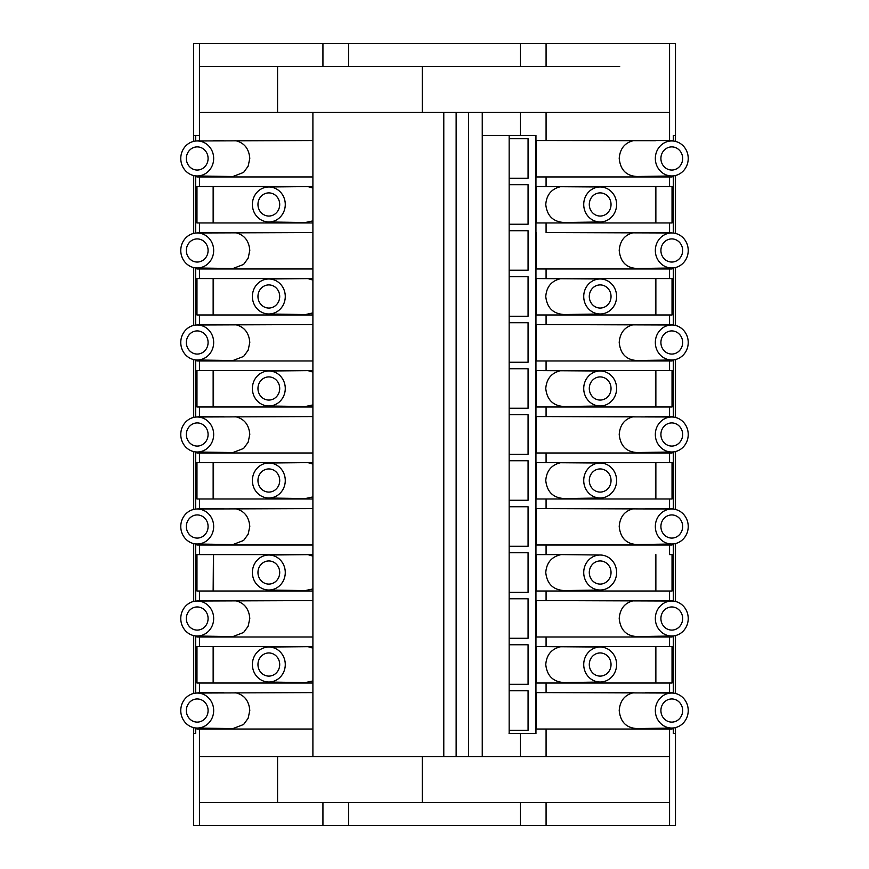 <?xml version="1.0" encoding="UTF-8"?>
<svg xmlns="http://www.w3.org/2000/svg" width="869" height="869" viewBox="0 0 869 869"><rect width="100%" height="100%" fill="white"/><g stroke="black" fill="none" stroke-linecap="round" stroke-linejoin="round"><path stroke-width="1.3" d="M645.265 140.539L669.575 140.539L669.575 112.459L482.252 112.459L482.252 756.541L546.08 756.541L546.08 729.026L669.575 729.026L669.575 756.541L277.569 756.541L277.569 802.543L199.435 802.543L199.435 825.55L199.435 729.026L199.435 756.541L312.905 756.541L199.435 756.541M655.476 140.702L546.08 140.539L546.08 112.459M655.867 268.228L655.867 268.966M655.476 268.239L655.476 268.966M312.905 692.615L196.981 693.038A17.499 16.446 90 0 1 213.665 710.538A17.499 16.446 90 0 1 196.981 728.037A17.499 16.446 90 0 1 180.774 710.538A17.499 16.446 90 0 1 196.981 693.038L199.435 692.615L199.435 683.012L196.97 683.012L196.97 646.612L199.435 646.612L199.435 637.01L196.97 637.01L196.97 636.021A17.499 16.446 90 0 1 180.774 618.522A17.499 16.446 90 0 1 196.981 601.022L199.435 600.598L199.435 591.007L196.97 591.007L196.97 554.596L199.435 554.596L199.435 545.004L196.97 545.004L196.97 544.005A17.499 16.446 90 0 1 180.774 526.516A17.499 16.446 90 0 1 196.981 509.017L199.435 508.593L199.435 498.991L196.97 498.991L196.97 462.58L199.435 462.58L199.435 452.988L196.97 452.988L196.97 451.999A17.499 16.446 90 0 1 180.774 434.5A17.499 16.446 90 0 1 196.981 417.001L199.435 416.577L199.435 406.985L196.97 406.985L196.97 370.574L199.435 370.574L199.435 360.972L196.97 360.972L196.97 359.983A17.499 16.446 90 0 1 180.774 342.484A17.499 16.446 90 0 1 196.981 324.995L199.435 324.561L199.435 314.969L196.97 314.969L196.97 278.558L199.435 278.558L199.435 268.966L196.97 268.966L196.97 267.978A17.499 16.446 90 0 1 180.774 250.478A17.499 16.446 90 0 1 196.981 232.979L199.435 232.555L199.435 222.953L196.97 222.953L196.97 186.553L199.435 186.553L199.435 176.95L196.97 176.95L196.97 175.962A17.499 16.446 90 0 1 180.774 158.462A17.499 16.446 90 0 1 196.981 140.963L312.905 140.539M573.649 186.553L672.03 186.553L672.03 222.953L669.575 222.953L669.575 232.555L672.03 232.979A17.499 16.446 90 0 0 655.335 250.478A17.499 16.446 90 0 0 672.019 267.978L672.03 268.966L669.575 268.966L669.575 278.558L672.03 278.558L672.03 314.969L669.575 314.969L669.575 324.561L672.03 324.995A17.499 16.446 90 0 0 655.335 342.484A17.499 16.446 90 0 0 672.019 359.983L672.03 360.972L669.575 360.972L669.575 370.574L672.03 370.574L672.03 406.985L669.575 406.985L669.575 416.577L672.03 417.001A17.499 16.446 90 0 0 655.335 434.5A17.499 16.446 90 0 0 672.019 451.999L672.03 452.988L669.575 452.988L669.575 462.58L672.03 462.58L672.03 498.991L669.575 498.991L669.575 508.593L672.03 509.017A17.499 16.446 90 0 0 655.335 526.516A17.499 16.446 90 0 0 672.019 544.005L672.03 545.004L669.575 545.004L669.575 554.596L672.03 554.596L672.03 591.007L669.575 591.007L669.575 600.598L672.03 601.022A17.499 16.446 90 0 0 655.335 618.522A17.499 16.446 90 0 0 672.019 636.021L672.03 637.01L669.575 637.01L669.575 646.612L573.649 646.612L633.968 646.612M636.336 268.543L672.019 267.978A17.499 16.446 90 0 0 688.226 250.478A17.499 16.446 90 0 0 672.019 232.979L546.08 232.555L546.08 222.953L536.249 222.953L655.476 222.953L655.476 186.553L672.03 186.553M499.925 756.541L619.684 756.541M472.399 756.541L312.905 756.541L312.905 112.459L472.399 112.459M199.435 802.543L669.575 802.543L669.575 756.541L546.08 756.541M422.269 802.543L422.269 756.541M675.485 727.581L675.485 825.55L546.08 825.55L546.08 802.543M348.61 802.543L348.61 825.55L546.08 825.55M348.61 825.55L193.526 825.55L193.526 727.592M322.931 802.543L322.931 825.55M669.575 802.543L669.575 825.55M520.401 825.55L520.401 802.543M208.093 710.538A11.569 10.873 90 0 1 197.22 722.106A11.569 10.873 90 0 1 186.346 710.538A11.569 10.873 90 0 1 197.22 698.958A11.569 10.873 90 0 1 208.093 710.538M196.97 591.007L312.905 591.007M235.032 140.539C244.113 142.559 249.023 148.534 249.783 158.462L248.154 166.175L243.613 172.41L232.903 176.526L196.981 175.962A17.499 16.446 90 0 0 213.665 158.462A17.499 16.446 90 0 0 197.22 140.963A17.499 16.446 90 0 0 196.981 140.963L199.435 140.539L199.435 43.45L546.08 43.45L546.08 66.457M195.688 733.534L193.689 733.534L195.688 733.534L195.688 727.961M195.688 693.114L195.688 635.945M195.688 601.098L195.688 543.94M195.688 509.093L195.688 451.923M195.688 417.077L195.688 359.907M195.688 325.06L195.688 267.902M195.688 233.055L195.688 175.886M195.688 141.039L195.688 135.466L193.689 135.466L199.435 135.466L199.435 112.459L312.905 112.459L199.435 112.459M193.689 733.534L193.689 727.625M193.689 693.451L193.689 635.608M193.689 601.435L193.689 543.603M193.689 509.419L193.689 451.587M193.689 417.413L193.689 359.581M193.689 325.397L193.689 267.565M193.689 233.392L193.689 175.549M193.689 141.375L193.689 135.466M235.032 692.615C244.113 694.635 249.023 700.61 249.783 710.538L248.154 718.25L243.613 724.485L232.903 728.602L196.981 728.037L196.97 729.026L213.144 729.026L213.144 728.287M213.535 728.298L213.535 729.026L312.905 729.026L199.435 729.026M482.252 135.466L535.956 135.466L535.956 733.534L520.401 733.534L520.401 756.541M669.575 637.01L546.08 637.01L546.08 646.612L536.249 646.612L536.249 683.012L546.08 683.012L546.08 692.615L536.249 692.615L536.249 729.026L546.08 729.026M528.07 230.719L509.158 230.719L528.07 230.719L528.07 270.237L509.158 270.237M528.07 276.722L509.158 276.722L528.07 276.722L528.07 316.24L509.158 316.24M520.401 112.459L520.401 135.466L509.158 135.466L509.158 733.534L520.401 733.534M509.071 733.534L535.956 733.534M528.07 730.297L509.158 730.297L528.07 730.297L528.07 690.779L509.158 690.779L528.07 690.779M528.07 644.776L509.158 644.776L528.07 644.776L528.07 684.283L509.158 684.283M528.07 598.763L509.158 598.763L528.07 598.763L528.07 638.28L509.158 638.28M528.07 552.76L509.158 552.76L528.07 552.76L528.07 592.278L509.158 592.278M528.07 506.757L509.158 506.757L528.07 506.757L528.07 546.264L509.158 546.264M528.07 460.744L509.158 460.744L528.07 460.744L528.07 500.262L509.158 500.262M528.07 414.741L509.158 414.741L528.07 414.741L528.07 454.259L509.158 454.259M528.07 368.738L509.158 368.738L528.07 368.738L528.07 408.256L509.158 408.256M528.07 322.736L509.158 322.736L528.07 322.736L528.07 362.243L509.158 362.243M199.435 545.004L312.905 545.004M468.532 756.541L468.532 112.459L482.252 112.459M326.755 112.459L321.117 112.459M415.132 112.459L405.497 112.459M499.925 112.459L619.684 112.459M675.485 141.419L675.485 43.45L669.575 43.45L669.564 112.459L277.569 112.459L277.569 66.457L199.435 66.457L199.435 43.45L193.526 43.45L193.526 141.408M422.269 112.459L422.269 66.457L199.435 66.457M235.032 508.593C244.113 510.603 249.023 516.577 249.783 526.516L248.154 534.229L243.613 540.464L232.903 544.581L196.981 544.005A17.499 16.446 90 0 0 213.665 526.516A17.499 16.446 90 0 0 197.22 509.017A17.499 16.446 90 0 0 196.981 509.017L312.905 508.593M199.435 498.991L312.905 498.991M199.435 508.593L223.735 508.593M213.144 545.004L213.144 544.266M213.535 544.276L213.535 545.004M285.271 664.524A17.499 16.446 90 0 1 268.586 682.024A17.499 16.446 90 0 1 252.39 664.524A17.499 16.446 90 0 1 268.586 647.036A17.499 16.446 90 0 1 285.271 664.524M312.905 680.938L305.204 682.61L268.586 682.024M307.811 462.58L312.905 464.1M312.905 496.916L305.204 498.589L268.586 498.002A17.499 16.446 90 0 1 252.39 480.503A17.499 16.446 90 0 1 268.586 463.014A17.499 16.446 90 0 1 285.271 480.503A17.499 16.446 90 0 1 268.586 498.002M213.535 462.58L213.535 498.991M456.138 756.541L456.138 112.459M268.586 463.014L312.905 462.58M199.435 452.988L312.905 452.988M199.435 462.58L295.351 462.58M213.144 498.991L213.144 462.58M235.032 416.577C244.113 418.597 249.023 424.572 249.783 434.5L248.154 442.212L243.613 448.447L232.903 452.564L196.981 451.999A17.499 16.446 90 0 0 213.665 434.5A17.499 16.446 90 0 0 197.22 417.001A17.499 16.446 90 0 0 196.981 417.001L312.905 416.577M213.535 452.26L213.535 452.988M279.709 664.524A11.569 10.873 90 0 1 268.836 676.104A11.569 10.873 90 0 1 257.963 664.524A11.569 10.873 90 0 1 268.836 652.956A11.569 10.873 90 0 1 279.709 664.524M199.435 406.985L312.905 406.985M199.435 416.577L223.735 416.577M199.435 646.612L295.351 646.612M443.787 112.459L443.787 756.541M268.586 370.998A17.499 16.446 90 0 1 285.271 388.497A17.499 16.446 90 0 1 268.586 405.986A17.499 16.446 90 0 1 252.39 388.497A17.499 16.446 90 0 1 268.586 370.998L312.905 370.574M199.435 360.972L312.905 360.972M199.435 370.574L295.351 370.574M213.144 406.985L213.144 370.574M546.08 232.555L633.968 232.555C624.887 234.576 619.966 240.55 619.217 250.478C620.401 261.938 626.343 267.945 637.042 268.51M213.144 452.988L213.144 452.249M307.811 370.574L312.905 372.084M312.905 404.9L305.204 406.573L268.586 405.986M213.535 370.574L213.535 406.985M213.144 360.972L213.144 360.244M213.535 360.244L213.535 360.972M235.032 324.561C244.113 326.581 249.023 332.555 249.783 342.484L248.154 350.207L243.613 356.442L232.903 360.559L196.981 359.983A17.499 16.446 90 0 0 213.665 342.484A17.499 16.446 90 0 0 197.22 324.984A17.499 16.446 90 0 0 196.981 324.995L312.905 324.561M636.336 360.548L672.019 359.983A17.499 16.446 90 0 0 688.226 342.484A17.499 16.446 90 0 0 672.019 324.995L546.08 324.561L546.08 314.969L536.249 314.969L536.249 278.558L546.08 278.558L546.08 268.966L536.249 268.966L536.249 232.555M199.435 314.969L312.905 314.969M199.435 324.561L223.735 324.561M213.535 186.553L213.535 222.953M307.811 186.553L312.905 188.062M312.905 220.878L305.204 222.551L268.586 221.964A17.499 16.446 90 0 1 252.39 204.476A17.499 16.446 90 0 1 268.586 186.976A17.499 16.446 90 0 1 285.271 204.476A17.499 16.446 90 0 1 268.586 221.964M348.61 66.457L348.61 43.45M322.931 66.457L322.931 43.45M520.401 66.457L520.401 43.45M669.575 43.45L546.08 43.45M422.269 66.457L619.684 66.457M307.811 646.612L312.905 648.122M213.535 646.612L213.535 683.012M268.586 647.036L312.905 646.612M199.435 637.01L312.905 637.01M235.032 600.598C244.113 602.619 249.023 608.593 249.783 618.522L248.154 626.234L243.613 632.469L232.903 636.586L196.981 636.021A17.499 16.446 90 0 0 213.665 618.522A17.499 16.446 90 0 0 196.981 601.022L312.905 600.598M213.535 636.282L213.535 637.01M199.435 600.598L223.735 600.598M213.144 591.007L213.426 554.596M213.535 554.596L213.535 591.007M268.586 555.019A17.499 16.446 90 0 1 285.271 572.519A17.499 16.446 90 0 1 268.586 590.018A17.499 16.446 90 0 1 252.39 572.519A17.499 16.446 90 0 1 268.586 555.019L312.905 554.596M307.811 554.596L312.905 556.106M312.905 588.932L305.204 590.594L268.586 590.018M199.435 554.596L295.351 554.596M213.144 637.01L213.144 636.282M213.144 683.012L213.144 646.612M199.435 683.012L312.905 683.012M199.435 692.615L223.735 692.615M546.08 683.012L669.575 683.012L669.575 692.615L672.03 693.038A17.499 16.446 90 0 0 655.335 710.538A17.499 16.446 90 0 0 672.019 728.037L672.03 729.026L669.575 729.026M638.194 646.612L672.03 646.612L672.03 683.012L669.575 683.012M564.35 682.589C553.195 681.959 546.992 675.93 545.765 664.524C546.558 654.629 551.696 648.654 561.189 646.612M536.249 646.612L560.309 646.612M655.476 646.612L655.476 683.012M213.144 140.713L223.735 140.539M546.08 646.612L600.414 647.036A17.499 16.446 90 0 0 583.729 664.524A17.499 16.446 90 0 0 600.414 682.024A17.499 16.446 90 0 0 616.61 664.524A17.499 16.446 90 0 0 600.414 647.036M675.322 135.466L673.323 135.466L675.322 135.466L675.322 141.375M675.322 175.549L675.322 233.392M675.322 267.565L675.322 325.397M675.322 359.57L675.322 417.413M675.322 451.587L675.322 509.43M675.322 543.603L675.322 601.435M675.322 635.608L675.322 693.451M675.322 727.625L675.322 733.534L673.323 733.534L675.322 733.534M673.323 135.466L673.323 141.039M673.323 175.886L673.323 233.055M673.323 267.902L673.323 325.071M673.323 359.907L673.323 417.077M673.323 451.923L673.323 509.093M673.323 543.929L673.323 601.098M673.323 635.945L673.323 693.114M673.323 727.961L673.323 733.534M672.03 140.539L669.575 140.539M636.336 176.526L672.019 175.962A17.499 16.446 90 0 0 688.226 158.462A17.499 16.446 90 0 0 672.019 140.963A17.499 16.446 90 0 0 655.335 158.462A17.499 16.446 90 0 0 672.019 175.962L672.03 176.95L669.575 176.95L669.575 186.553M672.03 646.612L669.575 646.612M564.35 314.545C553.195 313.905 547.003 307.887 545.765 296.481C546.558 286.574 551.696 280.611 561.189 278.558M672.03 278.558L655.476 278.558L655.476 314.969M655.867 278.558L655.867 314.969M546.08 314.969L669.575 314.969M573.649 278.558L669.575 278.558M213.144 268.966L213.144 268.228M645.265 324.561L669.575 324.561M655.476 324.724L672.03 324.561M637.042 360.526C626.343 359.962 620.401 353.955 619.217 342.484C619.966 332.566 624.887 326.592 633.968 324.561L536.249 324.561L536.249 360.972L669.575 360.972M655.476 360.244L655.476 360.972M655.867 360.244L655.867 360.972M528.07 138.703L509.158 138.703L528.07 138.703L528.07 178.221L509.158 178.221M573.649 370.574L669.575 370.574M636.336 452.564L672.019 451.999A17.499 16.446 90 0 0 688.226 434.5A17.499 16.446 90 0 0 672.019 417.001L546.08 416.577L546.08 406.985L536.249 406.985L536.249 370.574L546.08 370.574L546.08 360.972M536.249 370.574L600.414 370.998A17.499 16.446 90 0 0 583.729 388.497A17.499 16.446 90 0 0 600.414 405.986A17.499 16.446 90 0 0 616.61 388.497A17.499 16.446 90 0 0 600.414 370.998M655.476 406.985L655.476 370.574L672.03 370.574M564.35 406.551C553.195 405.921 547.003 399.903 545.765 388.497C546.558 378.591 551.696 372.616 561.189 370.574M655.867 370.574L655.867 406.985M645.265 416.577L669.575 416.577M546.08 406.985L669.575 406.985M655.476 416.74L672.03 416.577M637.042 452.532C626.343 451.978 620.401 445.96 619.217 434.5C619.966 424.583 624.887 418.608 633.968 416.577L536.249 416.577L536.249 452.988L669.575 452.988M655.476 452.26L655.476 452.988M655.867 452.249L655.867 452.988M536.249 222.953L536.249 186.553L546.08 186.553L546.08 176.95L536.249 176.95L536.249 140.539L633.968 140.539C624.887 142.57 619.966 148.545 619.217 158.462C620.401 169.922 626.343 175.94 637.042 176.505M573.649 462.58L669.575 462.58M655.476 498.991L655.476 462.58L672.03 462.58M528.07 184.717L509.158 184.717L528.07 184.717L528.07 224.224L509.158 224.224M546.08 637.01L536.249 637.01L536.249 600.598L546.08 600.598L546.08 591.007L536.249 591.007L536.249 554.596L546.08 554.596L546.08 545.004L536.249 545.004L536.249 508.593L546.08 508.593L546.08 498.991L536.249 498.991L536.249 462.58L546.08 462.58L546.08 452.988M536.249 462.58L600.414 463.014A17.499 16.446 90 0 0 583.729 480.503A17.499 16.446 90 0 0 600.414 498.002A17.499 16.446 90 0 0 616.61 480.503A17.499 16.446 90 0 0 600.414 463.014M655.867 176.222L655.867 176.95M655.476 176.222L655.476 176.95M564.35 498.567C553.195 497.937 547.003 491.908 545.765 480.503C546.558 470.607 551.696 464.633 561.189 462.58M655.867 462.58L655.867 498.991M546.08 498.991L669.575 498.991M546.08 140.539L536.249 140.539M546.08 416.577L536.249 416.577M546.08 324.561L536.249 324.561M600.414 278.982A17.499 16.446 90 0 0 583.729 296.481A17.499 16.446 90 0 0 600.414 313.981A17.499 16.446 90 0 0 616.61 296.481A17.499 16.446 90 0 0 600.414 278.982L536.249 278.558M600.414 186.976A17.499 16.446 90 0 0 583.729 204.476A17.499 16.446 90 0 0 600.414 221.964A17.499 16.446 90 0 0 616.61 204.476A17.499 16.446 90 0 0 600.414 186.976L536.249 186.553M645.265 508.593L669.575 508.593M546.08 508.593L672.019 509.017A17.499 16.446 90 0 1 688.226 526.516A17.499 16.446 90 0 1 672.019 544.005L636.336 544.581M655.476 508.756L672.03 508.593M637.042 544.548C626.343 543.983 620.401 537.976 619.217 526.516C619.966 516.588 624.887 510.614 633.968 508.593L536.249 508.593M655.476 544.276L655.476 545.004M655.867 544.266L655.867 545.004M546.08 545.004L669.575 545.004M565.458 554.596L546.08 554.596M669.575 554.596L672.03 554.596M213.535 176.222L213.535 176.95M600.414 555.019A17.499 16.446 90 0 0 583.729 572.519A17.499 16.446 90 0 0 600.414 590.018A17.499 16.446 90 0 0 616.61 572.519A17.499 16.446 90 0 0 600.414 555.019L561.189 554.596C551.696 556.638 546.558 562.612 545.765 572.519C547.003 583.925 553.195 589.942 564.35 590.583M637.042 636.564C626.343 635.999 620.401 629.982 619.217 618.522C619.966 608.604 624.887 602.63 633.968 600.598L536.249 600.598M672.03 600.598L655.476 600.761M655.476 636.282L655.476 637.01M645.265 600.598L669.575 600.598M546.08 591.007L669.575 591.007M546.08 600.598L672.019 601.022A17.499 16.446 90 0 1 688.226 618.522A17.499 16.446 90 0 1 672.019 636.021L636.336 636.586M655.867 554.596L655.867 591.007M655.476 554.596L655.476 591.007M536.249 554.596L560.309 554.596M655.867 636.282L655.867 637.01M546.08 176.95L669.575 176.95M213.144 176.95L213.144 176.222M642.669 646.612L639.932 646.612M645.265 692.615L669.575 692.615M546.08 692.615L672.019 693.038A17.499 16.446 90 0 1 688.226 710.538A17.499 16.446 90 0 1 672.019 728.037L636.336 728.602M312.905 176.95L199.435 176.95M637.042 728.57C626.343 728.005 620.401 721.998 619.217 710.538C619.966 700.61 624.887 694.635 633.968 692.615L536.249 692.615M536.249 729.026L655.476 729.026L655.476 728.298M672.03 692.615L655.476 692.778M655.867 728.287L655.867 729.026M655.867 646.612L655.867 683.012M682.654 250.478A11.569 10.873 -90 0 1 671.78 262.047A11.569 10.873 -90 0 1 660.907 250.478A11.569 10.873 -90 0 1 671.78 238.91A11.569 10.873 -90 0 1 682.654 250.478M279.709 572.519A11.569 10.873 90 0 1 268.836 584.087A11.569 10.873 90 0 1 257.963 572.519A11.569 10.873 90 0 1 268.836 560.95A11.569 10.873 90 0 1 279.709 572.519M213.144 314.969L213.144 278.558M213.535 278.558L213.535 314.969M268.586 278.982A17.499 16.446 90 0 1 268.836 278.982A17.499 16.446 90 0 1 285.271 296.481A17.499 16.446 90 0 1 268.586 313.981A17.499 16.446 90 0 1 252.39 296.481A17.499 16.446 90 0 1 268.586 278.982L312.905 278.558M546.08 268.966L669.575 268.966M199.435 268.966L312.905 268.966M199.435 278.558L295.351 278.558M312.905 280.079L307.811 278.558M268.586 313.981L305.486 314.567L312.905 312.883M645.265 232.555L669.575 232.555M235.032 232.555C244.113 234.576 249.023 240.55 249.783 250.478L248.154 258.191L243.613 264.426L232.903 268.543L196.981 267.978A17.499 16.446 90 0 0 213.665 250.478A17.499 16.446 90 0 0 197.22 232.979A17.499 16.446 90 0 0 196.981 232.979L312.905 232.555M312.905 222.953L199.435 222.953M199.435 232.555L223.735 232.555M655.867 186.553L655.867 222.953M546.08 222.953L669.575 222.953M564.35 222.529C553.195 221.899 547.003 215.881 545.765 204.476C546.558 194.569 551.696 188.595 561.189 186.553M213.535 268.239L213.535 268.966M213.144 222.953L213.144 186.553M268.586 186.976L312.905 186.553M199.435 186.553L295.351 186.553M682.654 710.538A11.569 10.873 -90 0 1 671.78 722.106A11.569 10.873 -90 0 1 660.907 710.538A11.569 10.873 -90 0 1 671.78 698.958A11.569 10.873 -90 0 1 682.654 710.538M611.037 664.524A11.569 10.873 -90 0 1 600.164 676.104A11.569 10.873 -90 0 1 589.291 664.524A11.569 10.873 -90 0 1 600.164 652.956A11.569 10.873 -90 0 1 611.037 664.524M682.654 618.522A11.569 10.873 -90 0 1 671.78 630.09A11.569 10.873 -90 0 1 660.907 618.522A11.569 10.873 -90 0 1 671.78 606.953A11.569 10.873 -90 0 1 682.654 618.522M611.037 572.519A11.569 10.873 -90 0 1 600.164 584.087A11.569 10.873 -90 0 1 589.291 572.519A11.569 10.873 -90 0 1 600.164 560.95A11.569 10.873 -90 0 1 611.037 572.519M682.654 526.516A11.569 10.873 -90 0 1 671.78 538.085A11.569 10.873 -90 0 1 660.907 526.516A11.569 10.873 -90 0 1 671.78 514.937A11.569 10.873 -90 0 1 682.654 526.516M279.709 388.497A11.569 10.873 90 0 1 268.836 400.066A11.569 10.873 90 0 1 257.963 388.497A11.569 10.873 90 0 1 268.836 376.918A11.569 10.873 90 0 1 279.709 388.497M611.037 480.503A11.569 10.873 -90 0 1 600.164 492.082A11.569 10.873 -90 0 1 589.291 480.503A11.569 10.873 -90 0 1 600.164 468.934A11.569 10.873 -90 0 1 611.037 480.503M682.654 434.5A11.569 10.873 -90 0 1 671.78 446.069A11.569 10.873 -90 0 1 660.907 434.5A11.569 10.873 -90 0 1 671.78 422.931A11.569 10.873 -90 0 1 682.654 434.5M611.037 388.497A11.569 10.873 -90 0 1 600.164 400.066A11.569 10.873 -90 0 1 589.291 388.497A11.569 10.873 -90 0 1 600.164 376.918A11.569 10.873 -90 0 1 611.037 388.497M682.654 342.484A11.569 10.873 -90 0 1 671.78 354.063A11.569 10.873 -90 0 1 660.907 342.484A11.569 10.873 -90 0 1 671.78 330.915A11.569 10.873 -90 0 1 682.654 342.484M611.037 296.481A11.569 10.873 -90 0 1 600.164 308.05A11.569 10.873 -90 0 1 589.291 296.481A11.569 10.873 -90 0 1 600.164 284.913A11.569 10.873 -90 0 1 611.037 296.481M611.037 204.476A11.569 10.873 -90 0 1 600.164 216.044A11.569 10.873 -90 0 1 589.291 204.476A11.569 10.873 -90 0 1 600.164 192.896A11.569 10.873 -90 0 1 611.037 204.476M682.654 158.462A11.569 10.873 -90 0 1 671.78 170.042A11.569 10.873 -90 0 1 660.907 158.462A11.569 10.873 -90 0 1 671.78 146.894A11.569 10.873 -90 0 1 682.654 158.462M208.093 158.462A11.569 10.873 90 0 1 197.22 170.042A11.569 10.873 90 0 1 186.346 158.462A11.569 10.873 90 0 1 197.22 146.894A11.569 10.873 90 0 1 208.093 158.462M279.709 204.476A11.569 10.873 90 0 1 268.836 216.044A11.569 10.873 90 0 1 257.963 204.476A11.569 10.873 90 0 1 268.836 192.896A11.569 10.873 90 0 1 279.709 204.476M208.093 250.478A11.569 10.873 90 0 1 197.22 262.047A11.569 10.873 90 0 1 186.346 250.478A11.569 10.873 90 0 1 197.22 238.91A11.569 10.873 90 0 1 208.093 250.478M279.709 296.481A11.569 10.873 90 0 1 268.836 308.05A11.569 10.873 90 0 1 257.963 296.481A11.569 10.873 90 0 1 268.836 284.913A11.569 10.873 90 0 1 279.709 296.481M208.093 342.484A11.569 10.873 90 0 1 197.22 354.063A11.569 10.873 90 0 1 186.346 342.484A11.569 10.873 90 0 1 197.22 330.915A11.569 10.873 90 0 1 208.093 342.484M208.093 434.5A11.569 10.873 90 0 1 197.22 446.069A11.569 10.873 90 0 1 186.346 434.5A11.569 10.873 90 0 1 197.22 422.931A11.569 10.873 90 0 1 208.093 434.5M279.709 480.503A11.569 10.873 90 0 1 268.836 492.082A11.569 10.873 90 0 1 257.963 480.503A11.569 10.873 90 0 1 268.836 468.934A11.569 10.873 90 0 1 279.709 480.503M208.093 526.516A11.569 10.873 90 0 1 197.22 538.085A11.569 10.873 90 0 1 186.346 526.516A11.569 10.873 90 0 1 197.22 514.937A11.569 10.873 90 0 1 208.093 526.516M208.093 618.522A11.569 10.873 90 0 1 197.22 630.09A11.569 10.873 90 0 1 186.346 618.522A11.569 10.873 90 0 1 197.22 606.953A11.569 10.873 90 0 1 208.093 618.522M193.526 693.484L193.526 635.576M193.526 601.467L193.526 543.559M193.526 509.462L193.526 451.554M193.526 417.446L193.526 359.538M193.526 325.44L193.526 267.533M193.526 233.424L193.526 175.516M675.485 175.516L675.485 233.424M675.485 267.522L675.485 325.44M675.485 359.538L675.485 417.446M675.485 451.554L675.485 509.462M675.485 543.559L675.485 601.478M675.485 635.576L675.485 693.484M600.414 221.964L563.796 222.551M600.414 313.981L563.796 314.556M600.414 405.986L563.796 406.573M600.414 682.024L563.796 682.61M600.414 590.018L563.796 590.594M600.414 498.002L563.796 498.589"/></g></svg>
